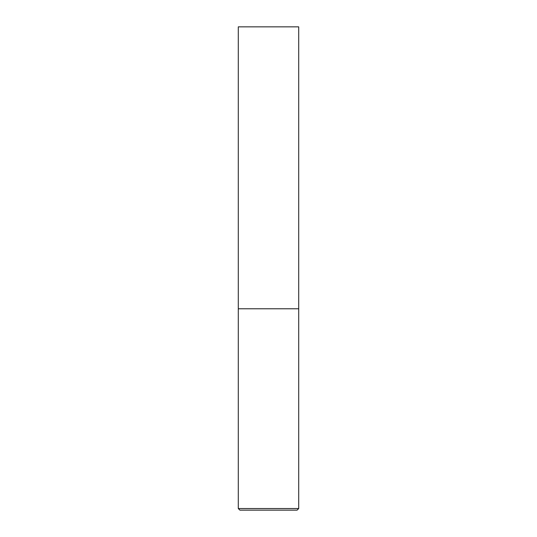 <?xml version="1.0" encoding="UTF-8"?>
<svg xmlns="http://www.w3.org/2000/svg" width="537" height="537" viewBox="0 0 537 537"><rect width="100%" height="100%" fill="white"/><g stroke="black" fill="none" stroke-linecap="round" stroke-linejoin="round"><path stroke-width="0.81" d="M298.706 508.539L298.706 308.775L238.294 308.775L298.706 308.775L298.706 26.85L238.294 26.85L238.294 508.539L239.905 510.15L297.095 510.15L298.706 508.539L238.294 508.539"/></g></svg>

